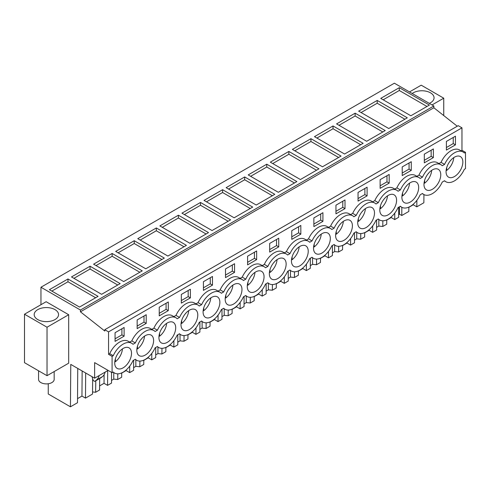 <?xml version="1.0" encoding="UTF-8"?>
<svg xmlns="http://www.w3.org/2000/svg" width="490" height="490" viewBox="0 0 490 490"><rect width="100%" height="100%" fill="white"/><g stroke="black" fill="none" stroke-linecap="round" stroke-linejoin="round"><path stroke-width="0.73" d="M40.958 287.244L394.377 83.196L433.852 105.987L80.433 310.035L40.958 287.244L40.958 304.713M457.25 126.218L433.852 107.769L433.852 105.987M433.852 107.769L80.433 311.812L104.793 331.026L104.793 329.709L458.211 125.667L461.966 127.835L461.966 150.277L465.5 152.317L465.5 168.646L464.336 169.313A17.181 9.922 -60 0 1 454.457 180.883A17.181 9.922 -60 0 1 445.863 181.735A17.181 9.922 -60 0 1 444.577 180.724L442.25 182.066A17.181 9.922 -60 0 1 432.37 193.636A17.181 9.922 -60 0 1 423.777 194.487A17.181 9.922 -60 0 1 422.484 193.477L420.157 194.818A17.181 9.922 -60 0 1 410.277 206.388A17.181 9.922 -60 0 1 401.69 207.239A17.181 9.922 -60 0 1 400.397 206.229L398.07 207.57A17.181 9.922 -60 0 1 388.19 219.146A17.181 9.922 -60 0 1 379.597 219.992A17.181 9.922 -60 0 1 378.311 218.981L375.983 220.329A17.181 9.922 -60 0 1 366.104 231.899A17.181 9.922 -60 0 1 357.51 232.75A17.181 9.922 -60 0 1 356.218 231.733L353.89 233.081A17.181 9.922 -60 0 1 344.011 244.651A17.181 9.922 -60 0 1 335.423 245.502A17.181 9.922 -60 0 1 334.131 244.486L331.804 245.833A17.181 9.922 -60 0 1 321.924 257.403A17.181 9.922 -60 0 1 313.331 258.255A17.181 9.922 -60 0 1 312.044 257.238L309.717 258.585A17.181 9.922 -60 0 1 299.837 270.155A17.181 9.922 -60 0 1 291.244 271.007A17.181 9.922 -60 0 1 289.951 269.996L287.63 271.338A17.181 9.922 -60 0 1 277.744 282.908A17.181 9.922 -60 0 1 269.157 283.759A17.181 9.922 -60 0 1 267.865 282.748L265.537 284.09A17.181 9.922 -60 0 1 255.657 295.66A17.181 9.922 -60 0 1 247.07 296.511A17.181 9.922 -60 0 1 245.778 295.501L243.45 296.842A17.181 9.922 -60 0 1 233.571 308.412A17.181 9.922 -60 0 1 224.977 309.264A17.181 9.922 -60 0 1 223.691 308.253L221.364 309.594A17.181 9.922 -60 0 1 211.478 321.164A17.181 9.922 -60 0 1 202.891 322.016A17.181 9.922 -60 0 1 201.598 321.005L199.271 322.346A17.181 9.922 -60 0 1 189.391 333.917A17.181 9.922 -60 0 1 180.804 334.768A17.181 9.922 -60 0 1 179.512 333.757L177.184 335.099A17.181 9.922 -60 0 1 167.304 346.669A17.181 9.922 -60 0 1 158.711 347.52A17.181 9.922 -60 0 1 157.425 346.51L155.097 347.851A17.181 9.922 -60 0 1 145.212 359.427A17.181 9.922 -60 0 1 136.624 360.273A17.181 9.922 -60 0 1 135.332 359.262L133.004 360.603A17.181 9.922 -60 0 1 123.125 372.18A17.181 9.922 -60 0 1 114.538 373.031A17.181 9.922 -60 0 1 113.245 372.014L112.081 372.688L112.081 356.365L113.245 355.691A17.181 9.922 -60 0 1 123.125 344.121A17.181 9.922 -60 0 1 131.718 343.27A17.181 9.922 -60 0 1 133.004 344.28L135.332 342.939A17.181 9.922 -60 0 1 145.212 331.369A17.181 9.922 -60 0 1 153.805 330.517A17.181 9.922 -60 0 1 155.097 331.528L157.425 330.187A17.181 9.922 -60 0 1 167.304 318.616A17.181 9.922 -60 0 1 175.892 317.765A17.181 9.922 -60 0 1 177.184 318.776L179.512 317.434A17.181 9.922 -60 0 1 189.391 305.864A17.181 9.922 -60 0 1 197.985 305.013A17.181 9.922 -60 0 1 199.271 306.023L201.598 304.682A17.181 9.922 -60 0 1 211.478 293.112A17.181 9.922 -60 0 1 220.071 292.261A17.181 9.922 -60 0 1 221.364 293.271L223.691 291.93A17.181 9.922 -60 0 1 233.571 280.36A17.181 9.922 -60 0 1 242.158 279.508A17.181 9.922 -60 0 1 243.45 280.519L245.778 279.178A17.181 9.922 -60 0 1 255.657 267.601A17.181 9.922 -60 0 1 264.251 266.756A17.181 9.922 -60 0 1 265.537 267.767L267.865 266.419A17.181 9.922 -60 0 1 277.744 254.849A17.181 9.922 -60 0 1 286.338 253.998A17.181 9.922 -60 0 1 287.63 255.014L289.951 253.667A17.181 9.922 -60 0 1 299.837 242.097A17.181 9.922 -60 0 1 308.424 241.245A17.181 9.922 -60 0 1 309.717 242.262L312.044 240.915A17.181 9.922 -60 0 1 321.924 229.345A17.181 9.922 -60 0 1 330.511 228.493A17.181 9.922 -60 0 1 331.804 229.51L334.131 228.162A17.181 9.922 -60 0 1 344.011 216.592A17.181 9.922 -60 0 1 352.604 215.741A17.181 9.922 -60 0 1 353.89 216.752L356.218 215.41A17.181 9.922 -60 0 1 366.104 203.84A17.181 9.922 -60 0 1 374.691 202.989A17.181 9.922 -60 0 1 375.983 203.999L378.311 202.658A17.181 9.922 -60 0 1 388.19 191.088A17.181 9.922 -60 0 1 396.777 190.236A17.181 9.922 -60 0 1 398.07 191.247L400.397 189.906A17.181 9.922 -60 0 1 410.277 178.336A17.181 9.922 -60 0 1 418.87 177.484A17.181 9.922 -60 0 1 420.157 178.495L422.484 177.153A17.181 9.922 -60 0 1 432.37 165.583A17.181 9.922 -60 0 1 440.957 164.732A17.181 9.922 -60 0 1 442.25 165.743L444.577 164.401A17.181 9.922 -60 0 1 454.457 152.831A17.181 9.922 -60 0 1 463.044 151.98A17.181 9.922 -60 0 1 464.336 152.99L465.5 152.317M416.868 200.349L416.819 206.823L423.862 202.756L423.924 194.573M47.028 375.683L68.68 363.188L68.68 314.727L47.028 327.222L47.028 375.683L24.5 362.674L24.5 314.213L46.146 301.718L68.68 314.727M399.295 87.679L380.742 98.392L410.847 115.775L429.399 105.062L399.295 87.679L399.295 90.485L426.968 106.465M178.409 215.208L159.856 225.921L189.961 243.303L208.513 232.591L178.409 215.208L178.409 218.013L206.082 233.993M200.502 202.456L230.6 219.839L212.048 230.545L181.943 213.168L200.502 202.456L200.502 205.261L228.175 221.241M134.236 240.713L115.677 251.425L145.781 268.808L164.334 258.095L134.236 240.713L134.236 243.518L161.908 259.498M156.322 227.96L186.427 245.343L167.868 256.056L137.77 238.673L156.322 227.96L156.322 230.766L183.995 246.746M333.035 125.942L363.133 143.319L344.58 154.031L314.476 136.649L333.035 125.942L333.035 128.748L360.707 144.722M310.942 138.695L292.389 149.407L322.494 166.784L341.046 156.071L310.942 138.695L310.942 141.5L338.615 157.474M377.208 100.432L407.313 117.814L388.76 128.527L358.656 111.144L377.208 100.432L377.208 103.237L404.881 119.217M355.121 113.184L385.226 130.567L366.667 141.279L336.569 123.897L355.121 113.184L355.121 115.995L382.794 131.969M244.675 176.951L226.123 187.664L256.227 205.041L274.78 194.328L244.675 176.951L244.675 179.757L272.348 195.731M222.589 189.704L252.693 207.08L234.134 217.793L204.036 200.416L222.589 189.704L222.589 192.509L250.261 208.483M288.855 151.447L270.302 162.159L300.401 179.536L318.959 168.823L288.855 151.447L288.855 154.252L316.528 170.226M266.768 164.199L296.867 181.576L278.314 192.288L248.21 174.912L266.768 164.199L266.768 167.004L294.441 182.978M90.056 266.217L71.503 276.93L101.608 294.312L120.16 283.6L90.056 266.217L90.056 269.028L117.729 285.002M112.143 253.465L142.247 270.848L123.694 281.56L93.59 264.177L112.143 253.465L112.143 256.27L139.815 272.25M67.969 278.975L98.074 296.352L79.515 307.065L49.41 289.682L67.969 278.975L67.969 281.781L95.642 297.755M80.433 311.812L80.433 310.035M104.793 329.709L108.547 331.877L108.547 354.325L112.081 356.365M461.966 127.835L108.547 331.877M153.805 330.517L150.271 328.478A17.181 9.922 -60 0 0 131.798 340.899L129.703 342.106M175.892 317.765L172.357 315.725A17.181 9.922 -60 0 0 153.891 328.147L151.796 329.354M197.985 305.013L194.45 302.973A17.181 9.922 -60 0 0 175.977 315.395L173.883 316.601M220.071 292.261L216.537 290.221A17.181 9.922 -60 0 0 198.064 302.642L195.969 303.849M242.158 279.508L238.624 277.463A17.181 9.922 -60 0 0 220.157 289.89L218.056 291.097M264.251 266.756L260.717 264.71A17.181 9.922 -60 0 0 242.244 277.132L240.149 278.345M286.338 253.998L282.804 251.958A17.181 9.922 -60 0 0 264.331 264.38L262.236 265.592M308.424 241.245L304.89 239.206A17.181 9.922 -60 0 0 286.417 251.627L284.322 252.84M330.511 228.493L326.977 226.454A17.181 9.922 -60 0 0 308.51 238.875L306.415 240.088M352.604 215.741L349.07 213.701A17.181 9.922 -60 0 0 330.597 226.123L328.502 227.336M374.691 202.989L371.157 200.949A17.181 9.922 -60 0 0 352.684 213.371L350.589 214.583M396.777 190.236L393.243 188.197A17.181 9.922 -60 0 0 374.776 200.618L372.682 201.825M418.87 177.484L415.336 175.445A17.181 9.922 -60 0 0 396.863 187.866L394.769 189.073M440.957 164.732L437.423 162.692A17.181 9.922 -60 0 0 418.95 175.114L416.855 176.32M463.044 151.98L459.51 149.94A17.181 9.922 -60 0 0 441.043 162.362L438.948 163.568M461.966 150.277L461.035 150.816M131.718 343.27L128.184 341.23A17.181 9.922 -60 0 0 109.711 353.651L108.547 354.325M455.449 144.856L455.449 136.189L446.396 141.414L446.396 150.087L455.449 144.856L453.238 143.582L446.396 147.539M402.216 166.918L411.275 161.694L411.275 170.367L402.216 175.592L402.216 166.918M358.037 192.429L358.037 201.096L367.096 195.871L367.096 187.198L358.037 192.429M159.238 307.199L168.297 301.975L168.297 310.642L159.238 315.872L159.238 307.199M424.303 154.166L433.362 148.942L433.362 157.609L424.303 162.839L424.303 154.166M380.13 179.671L389.183 174.446L389.183 183.119L380.13 188.344L380.13 179.671M190.383 297.889L190.383 289.223L181.331 294.447L181.331 303.12L190.383 297.889L188.178 296.615L181.331 300.572M313.863 217.934L322.916 212.703L322.916 221.376L313.863 226.607L313.863 217.934M345.009 208.624L345.009 199.951L335.95 205.181L335.95 213.848L345.009 208.624L342.798 207.35L335.95 211.3M203.417 281.695L203.417 290.368L212.476 285.137L212.476 276.464L203.417 281.695M247.597 256.19L247.597 264.863L256.65 259.633L256.65 250.96L247.597 256.19M234.563 272.385L225.504 277.616L225.504 268.943L234.563 263.712L234.563 272.385L232.352 271.111L225.504 275.062M300.829 234.128L291.771 239.359L291.771 230.686L300.829 225.455L300.829 234.128L298.618 232.854L291.771 236.805M278.743 246.88L278.743 238.207L269.684 243.438L269.684 252.111L278.743 246.88L276.532 245.606L269.684 249.557M146.21 323.4L146.21 314.727L137.151 319.952L137.151 328.625L146.21 323.4L143.999 322.12L137.151 326.077M124.117 336.152L115.064 341.377L115.064 332.704L124.117 327.479L124.117 336.152L121.912 334.872L115.064 338.829M461.072 169.007A11.87 6.854 -60 0 1 448.522 177.135A11.87 6.854 -60 0 1 447.842 164.707A11.87 6.854 -60 0 1 460.392 156.579A11.87 6.854 -60 0 1 461.072 169.007M218.093 309.288A11.87 6.854 -60 0 1 205.543 317.416A11.87 6.854 -60 0 1 204.869 304.988A11.87 6.854 -60 0 1 217.413 296.86A11.87 6.854 -60 0 1 218.093 309.288M138.603 343.245A11.87 6.854 -60 0 1 151.153 335.117A11.87 6.854 -60 0 1 151.827 347.545A11.87 6.854 -60 0 1 139.276 355.679A11.87 6.854 -60 0 1 138.603 343.245M350.626 232.768A11.87 6.854 -60 0 1 338.076 240.902A11.87 6.854 -60 0 1 337.396 228.475A11.87 6.854 -60 0 1 349.946 220.341A11.87 6.854 -60 0 1 350.626 232.768M293.222 253.979A11.87 6.854 -60 0 1 305.772 245.845A11.87 6.854 -60 0 1 306.452 258.273A11.87 6.854 -60 0 1 293.902 266.407A11.87 6.854 -60 0 1 293.222 253.979M182.776 317.74A11.87 6.854 -60 0 1 195.326 309.613A11.87 6.854 -60 0 1 196.006 322.04A11.87 6.854 -60 0 1 183.456 330.168A11.87 6.854 -60 0 1 182.776 317.74M425.755 177.46A11.87 6.854 -60 0 1 438.305 169.332A11.87 6.854 -60 0 1 438.979 181.759A11.87 6.854 -60 0 1 426.435 189.887A11.87 6.854 -60 0 1 425.755 177.46M416.892 194.512A11.87 6.854 -60 0 1 404.342 202.646A11.87 6.854 -60 0 1 403.662 190.212A11.87 6.854 -60 0 1 416.212 182.084A11.87 6.854 -60 0 1 416.892 194.512M372.712 220.016A11.87 6.854 -60 0 1 360.168 228.15A11.87 6.854 -60 0 1 359.488 215.722A11.87 6.854 -60 0 1 372.039 207.589A11.87 6.854 -60 0 1 372.712 220.016M271.129 266.732A11.87 6.854 -60 0 1 283.679 258.598A11.87 6.854 -60 0 1 284.359 271.025A11.87 6.854 -60 0 1 271.809 279.159A11.87 6.854 -60 0 1 271.129 266.732M315.309 241.227A11.87 6.854 -60 0 1 327.859 233.093A11.87 6.854 -60 0 1 328.539 245.521A11.87 6.854 -60 0 1 315.989 253.655A11.87 6.854 -60 0 1 315.309 241.227M173.919 334.793A11.87 6.854 -60 0 1 161.369 342.92A11.87 6.854 -60 0 1 160.689 330.493A11.87 6.854 -60 0 1 173.239 322.365A11.87 6.854 -60 0 1 173.919 334.793M116.51 356.003A11.87 6.854 -60 0 1 129.06 347.869A11.87 6.854 -60 0 1 129.74 360.297A11.87 6.854 -60 0 1 117.19 368.431A11.87 6.854 -60 0 1 116.51 356.003M249.043 279.484A11.87 6.854 -60 0 1 261.593 271.35A11.87 6.854 -60 0 1 262.273 283.784A11.87 6.854 -60 0 1 249.722 291.911A11.87 6.854 -60 0 1 249.043 279.484M240.186 296.536A11.87 6.854 -60 0 1 227.636 304.664A11.87 6.854 -60 0 1 226.956 292.236A11.87 6.854 -60 0 1 239.506 284.102A11.87 6.854 -60 0 1 240.186 296.536M394.805 207.264A11.87 6.854 -60 0 1 382.255 215.398A11.87 6.854 -60 0 1 381.575 202.964A11.87 6.854 -60 0 1 394.125 194.836A11.87 6.854 -60 0 1 394.805 207.264M107.708 370.164L107.708 370.624L94.631 378.17L94.631 362.612L112.081 372.688M94.631 378.17L70.768 364.395L70.444 406.804L77.493 402.731L77.751 368.425M92.647 378.801L92.53 394.046L85.487 398.119L81.953 396.079L77.524 398.633M48.253 383.756L48.253 393.991L70.444 406.804M416.819 206.823L413.284 204.783L408.85 207.344M408.856 207.117L408.819 211.441L401.776 215.508L401.837 207.325M398.682 214.608L399.448 214.167L401.776 215.508M398.701 207.209L398.676 217.297L394.726 219.575L391.192 217.536L386.763 220.096M386.763 219.869L386.733 224.193L382.782 226.472L378.825 226.074L376.596 227.36M376.614 219.961L376.59 230.049L372.639 232.334L369.105 230.288L364.676 232.848M364.676 232.621L364.646 236.946L360.695 239.224L356.732 238.826L354.503 240.112M354.521 232.713L354.497 242.801L350.552 245.086L347.018 243.046L342.584 245.6M342.59 245.374L342.553 249.698L338.608 251.983L334.646 251.578L332.416 252.864M332.434 245.466L332.41 255.56L328.459 257.838L324.925 255.798L320.497 258.353M320.497 258.126L320.466 262.45L316.516 264.735L312.559 264.331L310.329 265.617M310.348 258.218L310.323 268.312L306.373 270.59L302.838 268.551L298.41 271.105M298.41 270.878L298.379 275.209L294.429 277.487L290.472 277.083L288.243 278.369M288.255 270.976L288.236 281.064L284.286 283.343L280.752 281.303L276.317 283.857M276.323 283.637L276.286 287.961L272.342 290.239L268.379 289.835L266.15 291.121M266.168 283.728L266.144 293.816L262.199 296.095L258.659 294.055L254.23 296.609M254.23 296.389L254.2 300.713L250.249 302.992L246.292 302.587L244.063 303.874M244.081 296.481L244.057 306.569L240.106 308.847L236.572 306.807L232.144 309.368M232.144 309.141L232.113 313.465L228.162 315.744L224.206 315.34L221.976 316.626M221.988 309.233L221.97 319.321L218.019 321.599L214.485 319.56L210.051 322.12M210.057 321.893L210.02 326.218L206.076 328.496L202.113 328.092L199.883 329.378M199.902 321.985L199.877 332.073L195.933 334.352L192.399 332.312L187.964 334.872M187.964 334.646L187.933 338.97L183.983 341.248L180.026 340.844L177.797 342.136M177.815 334.737L177.79 344.825L173.84 347.104L170.306 345.064L165.877 347.624M165.877 347.398L165.847 351.722L161.896 354.001L157.939 353.596L155.71 354.889M155.722 347.49L155.704 357.577L151.753 359.856L148.219 357.816L143.791 360.377M143.791 360.15L143.754 364.474L139.809 366.753L135.846 366.355L133.617 367.641M133.635 360.242L133.611 370.33L129.666 372.614L126.132 370.569L121.698 373.129M121.704 372.902L121.667 377.227L117.716 379.505L113.76 379.107L111.53 380.393M111.549 372.382L111.524 383.082L107.573 385.367L104.039 383.321L99.611 385.881M99.666 378.525L99.58 389.979L95.63 392.263L92.549 391.945M432.033 104.94L443.744 98.184L443.744 115.573M443.744 98.184L421.21 85.174L409.505 91.936M412.225 93.504A12.183 7.032 180 0 1 425.804 91.14A12.183 7.032 180 0 1 434.06 97.798A12.183 7.032 180 0 1 433.564 99.782A12.183 7.032 180 0 1 429.314 103.372M383.174 99.795L399.295 90.485M441.043 162.362L444.577 164.401M453.238 143.582L453.238 137.463M413.284 204.783L413.284 204.22M399.448 206.78L399.448 214.167M85.487 398.119L85.677 373M92.151 376.737A3.124 1.801 -120 0 0 92.353 377.906L92.892 379.536A1.874 1.084 -120 0 0 95.029 381.208A1.874 1.084 -120 0 0 95.103 381.153L96.414 380.111A18.743 10.823 -120 0 0 99.127 375.573M109.711 353.651L113.245 355.691M47.028 327.222L24.5 314.213M34.68 312.62A12.183 7.032 180 0 1 48.1 307.634A12.183 7.032 180 0 1 58.549 314.598A12.183 7.032 180 0 1 58.059 316.577A12.183 7.032 180 0 1 44.633 321.562A12.183 7.032 180 0 1 34.184 314.598A12.183 7.032 180 0 1 34.68 312.62M81.953 396.079L82.142 370.961M95.103 381.153L101.112 377.686A1.874 1.084 60 0 1 101.038 377.735A1.874 1.084 60 0 1 100.952 377.778M101.112 377.686L102.422 376.639L96.414 380.111M105.136 372.106A18.743 10.823 60 0 1 102.422 376.639M51.842 291.091L67.969 281.781M131.798 340.899L135.332 342.939M121.912 334.872L121.912 328.753M394.726 219.575L394.775 213.101M391.192 217.536L391.198 216.972M382.855 220.8L382.782 226.472M378.825 219.545L378.825 226.074M418.95 175.114L422.484 177.153M433.362 157.609L431.151 156.335L424.303 160.291M431.151 156.335L431.151 150.216M361.087 112.547L377.208 103.237M372.639 232.334L372.688 225.853M369.105 230.288L369.111 229.724M360.769 233.552L360.695 239.224M356.732 232.297L356.732 238.826M396.863 187.866L400.397 189.906M411.275 170.367L409.064 169.087L402.216 173.043M409.064 169.087L409.064 162.968M338.994 125.299L355.121 115.995M350.552 245.086L350.601 238.606M347.018 243.046L347.018 242.477M338.682 246.305L338.608 251.983M334.646 245.055L334.646 251.578M374.776 200.618L378.311 202.658M389.183 183.119L386.978 181.839L380.13 185.796M386.978 181.839L386.978 175.72M316.908 138.051L333.035 128.748M328.459 257.838L328.508 251.358M324.925 255.798L324.931 255.229M316.589 259.057L316.516 264.735M312.559 257.807L312.559 264.331M352.684 213.371L356.218 215.41M367.096 195.871L364.885 194.591L358.037 198.548M364.885 194.591L364.885 188.472M294.821 150.81L310.942 141.5M306.373 270.59L306.421 264.11M302.838 268.551L302.845 267.981M294.502 271.809L294.429 277.487M290.472 270.56L290.472 277.083M330.597 226.123L334.131 228.162M342.798 207.35L342.798 201.225M272.728 163.562L288.855 154.252M284.286 283.343L284.335 276.862M280.752 281.303L280.752 280.733M272.416 284.561L272.342 290.239M268.379 283.312L268.379 289.835M308.51 238.875L312.044 240.915M322.916 221.376L320.711 220.102L313.863 224.053M320.711 220.102L320.711 213.977M250.641 176.314L266.768 167.004M262.199 296.095L262.248 289.615M258.659 294.055L258.665 293.486M250.323 297.314L250.249 302.992M246.292 296.064L246.292 302.587M286.417 251.627L289.951 253.667M298.618 232.854L298.618 226.729M228.554 189.067L244.675 179.757M240.106 308.847L240.155 302.367M236.572 306.807L236.578 306.238M228.236 310.066L228.162 315.744M224.206 308.816L224.206 315.34M264.331 264.38L267.865 266.419M276.532 245.606L276.532 239.481M206.462 201.819L222.589 192.509M218.019 321.599L218.068 315.119M214.485 319.56L214.491 318.99M206.149 322.818L206.076 328.496M202.113 321.569L202.113 328.092M242.244 277.132L245.778 279.178M256.65 259.633L254.445 258.359L247.597 262.309M254.445 258.359L254.445 252.234M184.375 214.571L200.502 205.261M195.933 334.352L195.982 327.871M192.399 332.312L192.399 331.742M184.056 335.577L183.983 341.248M180.026 334.321L180.026 340.844M220.157 289.89L223.691 291.93M232.352 271.111L232.352 264.992M162.288 227.323L178.409 218.013M173.84 347.104L173.889 340.63M170.306 345.064L170.312 344.501M161.97 348.329L161.896 354.001M157.939 347.073L157.939 353.596M198.064 302.642L201.598 304.682M212.476 285.137L210.265 283.863L203.417 287.82M210.265 283.863L210.265 277.744M140.195 240.076L156.322 230.766M151.753 359.856L151.802 353.382M148.219 357.816L148.225 357.253M139.883 361.081L139.809 366.753M135.846 359.825L135.846 366.355M175.977 315.395L179.512 317.434M188.178 296.615L188.178 290.497M118.108 252.828L134.236 243.518M129.666 372.614L129.715 366.134M126.132 370.569L126.132 370.005M117.79 373.833L117.716 379.505M113.76 372.578L113.76 379.107M153.891 328.147L157.425 330.187M168.297 310.642L166.086 309.368L159.238 313.324M166.086 309.368L166.086 303.249M96.022 265.58L112.143 256.27M107.573 385.367L107.69 370.636M104.039 383.321L104.107 374.672M95.777 380.773L95.63 392.263M143.999 322.12L143.999 316.001M73.929 278.332L90.056 269.028M54.176 371.561L54.176 379.382A7.809 4.508 180 0 1 47.481 383.848A7.809 4.508 180 0 1 38.875 380.65A7.809 4.508 180 0 1 38.557 379.382L38.557 370.795M453.765 157.596A11.87 6.854 -60 0 1 452.013 163.776A11.87 6.854 -60 0 1 446.727 170.434L446.17 170.11M450.788 160.255A7.914 4.569 -60 0 1 450.727 160.536L450.384 160.732M446.727 167.543L446.727 170.434M431.678 170.349A11.87 6.854 -60 0 1 429.926 176.529A11.87 6.854 -60 0 1 424.634 183.186L424.077 182.868M428.701 173.007A7.914 4.569 -60 0 1 428.64 173.289L428.291 173.491M424.634 180.302L424.634 183.186M409.585 183.101A11.87 6.854 -60 0 1 407.839 189.281A11.87 6.854 -60 0 1 402.547 195.939L401.99 195.62M406.614 185.759A7.914 4.569 -60 0 1 406.547 186.041L406.204 186.243M402.547 193.054L402.547 195.939M387.498 195.853A11.87 6.854 -60 0 1 385.746 202.033A11.87 6.854 -60 0 1 380.461 208.691L379.903 208.373M384.521 198.511A7.914 4.569 -60 0 1 384.46 198.793L384.117 198.995M380.461 205.806L380.461 208.691M365.411 208.605A11.87 6.854 -60 0 1 363.66 214.785A11.87 6.854 -60 0 1 358.368 221.443L357.81 221.125M362.435 211.264A7.914 4.569 -60 0 1 362.373 211.545L362.03 211.747M358.368 218.558L358.368 221.443M343.319 221.364A11.87 6.854 -60 0 1 341.573 227.544A11.87 6.854 -60 0 1 336.281 234.196L335.724 233.877M340.348 224.016A7.914 4.569 -60 0 1 340.281 224.298L339.938 224.5M336.281 231.311L336.281 234.196M321.232 234.116A11.87 6.854 -60 0 1 319.48 240.296A11.87 6.854 -60 0 1 314.194 246.948L313.637 246.629M318.255 236.774A7.914 4.569 -60 0 1 318.194 237.05L317.851 237.252M314.194 244.063L314.194 246.948M299.145 246.868A11.87 6.854 -60 0 1 297.393 253.048A11.87 6.854 -60 0 1 292.101 259.706L291.544 259.382M296.168 249.526A7.914 4.569 -60 0 1 296.107 249.808L295.764 250.004M292.101 256.815L292.101 259.706M277.058 259.62A11.87 6.854 -60 0 1 275.307 265.8A11.87 6.854 -60 0 1 270.014 272.458L269.457 272.134M274.082 262.279A7.914 4.569 -60 0 1 274.014 262.56L273.671 262.756M270.014 269.567L270.014 272.458M254.965 272.373A11.87 6.854 -60 0 1 253.214 278.553A11.87 6.854 -60 0 1 247.928 285.211L247.37 284.886M251.995 275.031A7.914 4.569 -60 0 1 251.927 275.313L251.584 275.509M247.928 282.32L247.928 285.211M232.879 285.125A11.87 6.854 -60 0 1 231.127 291.305A11.87 6.854 -60 0 1 225.841 297.963L225.284 297.638M229.902 287.783A7.914 4.569 -60 0 1 229.841 288.065L229.498 288.261M225.841 295.072L225.841 297.963M210.792 297.877A11.87 6.854 -60 0 1 209.04 304.057A11.87 6.854 -60 0 1 203.748 310.715L203.191 310.391M207.815 300.535A7.914 4.569 -60 0 1 207.754 300.817L207.405 301.013M203.748 307.824L203.748 310.715M188.699 310.629A11.87 6.854 -60 0 1 186.947 316.81A11.87 6.854 -60 0 1 181.661 323.467L181.104 323.143M185.728 313.288A7.914 4.569 -60 0 1 185.661 313.569L185.318 313.765M181.661 320.576L181.661 323.467M166.612 323.382A11.87 6.854 -60 0 1 164.861 329.562A11.87 6.854 -60 0 1 159.575 336.22L159.017 335.901M163.636 326.04A7.914 4.569 -60 0 1 163.574 326.322L163.231 326.524M159.575 333.335L159.575 336.22M144.526 336.134A11.87 6.854 -60 0 1 142.774 342.314A11.87 6.854 -60 0 1 137.482 348.972L136.924 348.653M141.549 338.792A7.914 4.569 -60 0 1 141.488 339.074L141.138 339.276M137.482 346.087L137.482 348.972M122.433 348.886A11.87 6.854 -60 0 1 120.681 355.066A11.87 6.854 -60 0 1 115.395 361.724L114.838 361.406M119.462 351.544A7.914 4.569 -60 0 1 119.395 351.826L119.052 352.028M115.395 358.839L115.395 361.724M444.344 180.859L445.863 181.735M113.012 372.149L114.538 373.031M95.029 381.208L101.038 377.735M422.251 193.611L423.777 194.487M400.165 206.364L401.69 207.239M378.078 219.116L379.597 219.992M355.991 231.868L357.51 232.75M333.898 244.62L335.423 245.502M311.812 257.373L313.331 258.255M289.725 270.125L291.244 271.007M267.632 282.877L269.157 283.759M245.545 295.635L247.07 296.511M223.458 308.388L224.977 309.264M201.365 321.14L202.891 322.016M179.279 333.892L180.804 334.768M157.192 346.644L158.711 347.52M135.099 359.397L136.624 360.273"/></g></svg>
